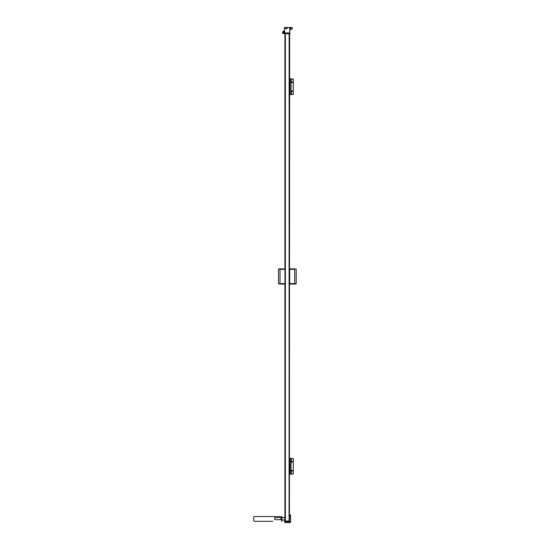 <?xml version="1.0" encoding="UTF-8"?>
<svg xmlns="http://www.w3.org/2000/svg" width="550" height="550" viewBox="0 0 550 550"><rect width="100%" height="100%" fill="white"/><g stroke="black" fill="none" stroke-linecap="round" stroke-linejoin="round"><path stroke-width="0.82" d="M281.82 519.942L284.728 519.942L284.728 522.5L290.51 522.5L290.51 514.91A61.737 61.737 -90 0 1 290.627 518.705A61.737 61.737 90 0 1 290.51 522.5L290.51 514.91L289.472 514.91M291.713 29.294L289.905 29.294L291.713 29.294M291.521 29.171L291.129 29.171M286.227 28.765A1.265 1.265 -90 0 1 286.096 28.758L286.096 27.576L286.096 28.758A1.265 1.265 -90 0 0 286.413 28.751L286.983 28.614M292.669 91.224L291.032 91.266M291.032 91.224L293.178 91.224L291.032 90.949M292.662 461.732L290.881 461.697M292.662 470.766L291.032 470.807M291.032 470.766L293.178 470.766L291.032 470.491M291.032 470.442L293.308 470.442L293.308 462.062L291.032 461.732M293.308 474.045L293.308 470.855L291.404 470.855L291.404 474.045L293.253 474.093M293.308 461.649L293.308 458.459L291.404 458.459L291.404 461.649L293.253 461.697M289.472 458.411L290.029 458.459L290.029 474.045L291.032 474.045L291.032 458.459L289.981 458.459L289.981 474.093L292.421 474.093M289.066 521.036L289.142 33.701L289.142 521.036L284.969 521.036L284.969 33.701M289.472 94.504L291.032 94.504L291.032 78.918L289.472 78.918M293.308 82.101L293.308 78.918L291.404 78.918L291.404 82.101L292.669 82.191M293.308 94.504L293.308 91.314L291.404 91.314L291.404 94.504L293.253 94.552M291.032 82.521L293.308 82.521L293.253 90.949M293.308 82.521L291.032 82.191M284.969 514.91L284.728 517.619L281.82 517.619L284.728 517.543M284.728 522.5L290.434 522.5M284.728 520.149L281.82 520.149L284.728 520.149M281.311 521.311A0.509 0.509 -90 0 0 281.82 520.802L281.311 521.311A0.509 0.509 -90 0 0 281.82 520.802L281.82 517.062A0.509 0.509 -90 0 0 281.311 516.553L281.311 516.553A0.509 0.509 90 0 1 281.82 517.062L281.82 520.802L281.82 517.062L281.311 516.553L254.292 516.553A0.509 0.509 -90 0 0 253.784 517.062L253.784 520.802A0.509 0.509 -90 0 0 254.292 521.311L272.862 521.311M280.919 519.688L274.732 519.688L274.732 517.667L280.919 517.667L274.732 517.667L274.732 519.688L280.919 519.688L280.919 517.667M286.096 27.576L287.492 27.5A1.265 1.265 -90 0 1 286.942 28.545L286.907 28.538M286.351 32.938L288.626 32.938L288.447 33.316L289.169 32.938L289.218 33.701L289.218 521.036L289.3 33.701M284.632 33.873L284.536 27.5L284.591 33.873L285.271 33.701L285.271 32.938L286.351 33.241L286.351 33.701M284.714 27.5L286.021 27.5L285.794 28.689L285.794 27.576M286.309 33.309L286.309 33.701L286.309 33.309M284.962 27.5L284.962 27.5A1.265 1.265 -90 0 0 285.794 28.689A1.265 1.265 -90 0 1 284.962 27.5M289.726 27.5L289.726 33.873L289.905 27.5L287.492 27.5M289.905 27.5L292.222 27.5L292.215 28.593M292.043 27.5L290.702 27.5L290.702 29.095L292.153 28.916L292.222 28.078M286.096 28.758L286.096 28.332M289.348 521.036L289.651 34.079L289.3 34.079L289.85 33.873L289.85 27.5M295.089 268.888L289.506 268.888M289.939 268.888L289.053 268.888L289.939 268.888L289.692 269.383L294.724 269.246M295.027 268.888L296.216 269.204L296.216 283.752L289.053 284.068M295.261 284.068L289.939 284.068L289.053 283.573M292.194 284.068L295.013 284.068M289.053 269.39L289.692 269.383L289.692 283.58L296.216 283.759M294.697 269.218L294.724 283.745M289.472 78.863L290.029 78.918L289.981 94.552L292.421 94.552M290.861 78.863L289.981 78.863L289.981 94.552L289.472 94.552M291.404 78.863L289.561 78.863M289.603 94.552L289.004 94.552M293.253 82.472L291.032 82.472M290.847 458.411L289.472 458.459M289.561 458.411L291.404 458.411M293.253 462.014L291.032 462.014M292.669 91.266L290.881 91.266M290.4 94.552L289.561 94.552M290.881 82.156L293.253 82.156M288.372 33.241L288.372 33.701M289.066 33.701L285.299 33.701L285.299 521.036L285.271 33.701M289.169 33.701L289.218 521.036M288.434 33.316L288.434 33.701M285.223 521.036L285.223 33.701L285.093 521.036M292.662 470.807L290.881 470.807M285.031 283.58L278.506 283.759L278.506 269.204L278.933 268.888M279.283 268.888L284.969 269.053M279.489 284.068L278.506 283.759L278.506 269.204L284.969 268.888M281.132 268.888L279.503 268.888M279.998 283.745L280.026 269.218M280.026 283.745L279.634 284.068L284.969 284.068M279.998 269.246L285.031 269.383M289.905 29.171L291.782 29.171M283.931 32.814L284.707 32.051L283.931 32.814A0.756 0.756 0 0 1 284.536 32.072L284.391 32.113M284.687 32.051L283.381 33.206M283.924 32.67L284.659 32.051M283.931 32.979L283.676 33.447A0.509 0.509 0 0 0 283.676 33.447L283.174 33.447L283.491 32.629M283.91 32.814A0.777 0.777 0 0 1 284.536 32.072A0.777 0.777 0 0 0 283.91 32.814L283.931 33.234M283.731 33.447L284.426 32.003L284.866 32.663M283.498 32.546L283.724 32.038M283.848 31.941L284.536 31.886M283.663 31.082L282.776 31.783L283.669 31.075L284.762 31.103L283.663 31.082L283.731 31.549M283.181 32.546L282.542 32.601L283.188 32.532L283.03 31.501L284.536 31.047M283.889 33.199L283.683 33.433A0.509 0.509 0 0 1 283.559 33.454L283.559 33.454A0.509 0.509 0 0 0 283.711 33.433L283.635 33.44A0.509 0.502 90 0 1 283.511 33.454M282.542 32.526L282.624 33.241M283.332 32.12L284.536 31.618L283.188 32.532M282.947 33.413L282.734 33.117L283.291 33.199M283.456 32.601L284.536 31.742M283.889 32.862L283.841 33.206M283.408 32.649L283.855 32.862L283.415 32.601M284.625 32.051L283.862 32.794M285.017 521.036L285.017 33.701M281.82 517.694L284.508 517.694M284.728 521.744L290.434 521.744M290.434 515.666L289.472 515.666M291.032 90.894L293.308 90.894M293.308 462.062L291.032 462.062M291.032 91.314L291.404 91.266M291.404 82.101L291.032 82.101L291.404 82.156M285.374 33.701L285.374 521.036M289.424 33.701L289.424 521.036M284.591 33.873L284.591 27.5M291.032 470.855L291.404 470.807M291.404 474.093L290.978 474.093M291.404 461.649L291.032 461.649L291.404 461.697M289.472 474.045L289.981 474.093M279.696 284.068L278.506 283.759M291.479 29.157L292.146 28.951L292.222 27.5M290.702 29.171L289.905 29.095M283.931 33.385L283.979 32.835L284.625 32.945L284.529 33.406L283.766 33.447M283.332 32.601L284.536 31.845M283.594 33.44L283.8 32.787M294.697 283.745L295.9 284.068M284.941 34.079L284.941 268.888M284.941 284.068L284.941 514.91M282.597 33.089L282.982 33.454"/></g></svg>
